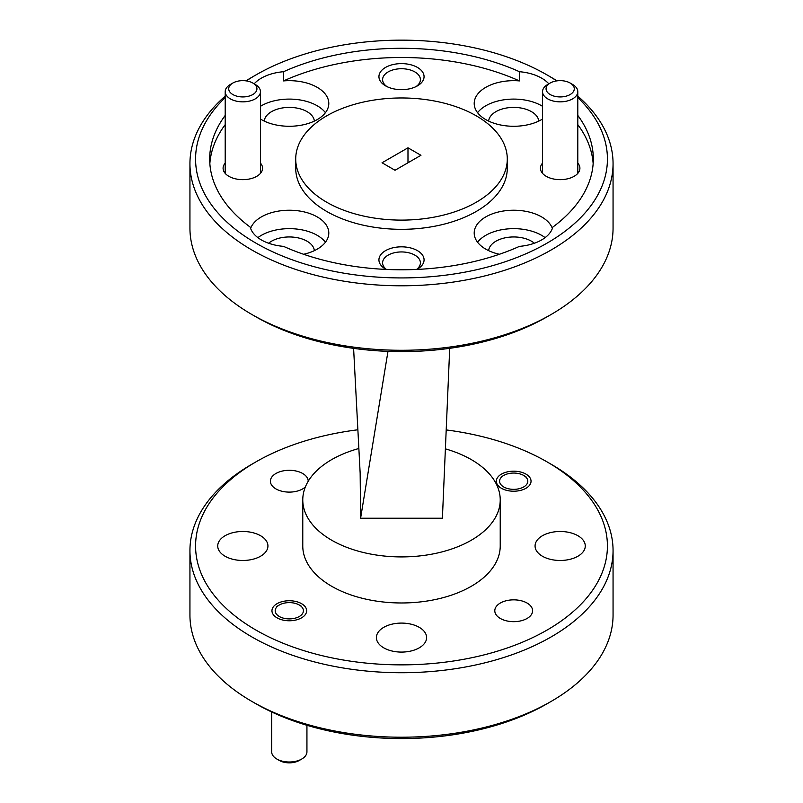 <?xml version="1.0" encoding="UTF-8"?>
<svg xmlns="http://www.w3.org/2000/svg" width="803" height="803" viewBox="0 0 803 803"><rect width="100%" height="100%" fill="white"/><g stroke="black" fill="none" stroke-linecap="round" stroke-linejoin="round"><path stroke-width="1.2" d="M225.201 97.605A205.919 118.884 0 0 0 255.896 243.108A205.919 118.884 0 0 0 528.434 252.654A205.919 118.884 0 0 0 577.799 97.605M556.7 80.902A205.919 118.884 0 0 0 547.114 74.97A205.919 118.884 0 0 0 547.104 74.97L551.099 77.279A211.56 122.146 180 0 1 557.041 80.852M577.799 96.129A211.56 122.146 180 0 1 613.06 163.641A211.56 122.146 180 0 1 482.462 276.493A211.56 122.146 180 0 1 251.901 250.014A211.56 122.146 180 0 1 189.94 163.641A211.56 122.146 180 0 1 225.201 96.129M551.099 314.505L547.114 316.804A205.919 118.884 180 0 1 255.896 316.804L251.901 314.505A211.56 122.146 0 0 0 551.099 314.505A211.56 122.146 0 0 0 613.06 228.132L613.06 163.641M255.896 630.044A205.919 118.884 0 0 0 547.104 630.044A205.919 118.884 0 0 0 547.114 461.916A205.919 118.884 0 0 0 547.104 461.916L551.099 464.214A211.56 122.146 180 0 1 613.06 550.587A211.56 122.146 180 0 1 482.462 663.429A211.56 122.146 180 0 1 251.901 636.95A211.56 122.146 180 0 1 189.94 550.587A211.56 122.146 180 0 1 251.901 464.214L255.886 461.916A205.919 118.884 0 0 0 255.896 630.044M551.099 701.441L547.114 703.749A205.919 118.884 180 0 1 255.896 703.749L251.901 701.441A211.56 122.146 0 0 0 551.099 701.441A211.56 122.146 0 0 0 613.06 615.078L613.06 550.587M358.861 448.506A98.729 57.003 0 0 0 302.771 499.918A98.729 57.003 0 0 0 331.689 540.218A98.729 57.003 0 0 0 439.281 552.574A98.729 57.003 0 0 0 500.229 499.918A98.729 57.003 0 0 0 471.311 459.607A98.729 57.003 0 0 0 445.384 448.857M302.771 499.918L302.771 545.98A98.729 57.003 0 0 0 331.689 586.28A98.729 57.003 0 0 0 439.281 598.636A98.729 57.003 0 0 0 500.229 545.98L500.229 499.918M301.567 603.675A17.345 10.017 0 0 0 282.666 601.507A17.345 10.017 0 0 0 271.956 610.752A17.345 10.017 0 0 0 277.035 617.838A17.345 10.017 0 0 0 295.936 620.006A17.345 10.017 0 0 0 306.646 610.752A17.345 10.017 0 0 0 301.567 603.675M525.965 474.121A17.345 10.017 0 0 0 507.064 471.943A17.345 10.017 0 0 0 496.354 481.198A17.345 10.017 0 0 0 501.433 488.284A17.345 10.017 0 0 0 520.334 490.452A17.345 10.017 0 0 0 531.044 481.198A17.345 10.017 0 0 0 525.965 474.121M527.059 603.043A18.901 10.911 0 0 0 506.462 600.674A18.901 10.911 0 0 0 494.799 610.752A18.901 10.911 0 0 0 500.339 618.471A18.901 10.911 0 0 0 520.926 620.839A18.901 10.911 0 0 0 532.6 610.752A18.901 10.911 0 0 0 527.059 603.043M308.201 481.268A18.901 10.911 0 0 0 308.201 481.198A18.901 10.911 0 0 0 302.661 473.489A18.901 10.911 0 0 0 282.074 471.12A18.901 10.911 0 0 0 270.4 481.198A18.901 10.911 0 0 0 275.941 488.917A18.901 10.911 0 0 0 305.351 486.959M542.547 163.119A19.744 11.403 0 0 0 546.211 176.309L546.211 176.309A19.744 11.403 0 0 0 574.135 176.309A19.744 11.403 0 0 0 577.799 163.119M225.201 163.119A19.744 11.403 0 0 0 228.865 176.309L228.865 176.309A19.744 11.403 0 0 0 256.789 176.309A19.744 11.403 0 0 0 260.453 163.119M416.817 269.427A22.564 13.029 0 0 0 417.46 269.075A22.564 13.029 0 0 0 417.46 250.646A22.564 13.029 0 0 0 385.54 250.646A22.564 13.029 0 0 0 385.54 269.075L385.54 269.075A22.564 13.029 0 0 0 386.183 269.427M416.566 269.437A18.901 10.911 0 0 0 420.401 262.852A18.901 10.911 0 0 0 414.86 255.133A18.901 10.911 0 0 0 394.263 252.774A18.901 10.911 0 0 0 382.599 262.852A18.901 10.911 0 0 0 386.434 269.437M417.46 67.432A22.564 13.029 0 0 0 385.54 67.432A22.564 13.029 0 0 0 385.54 85.851L385.54 85.851A22.564 13.029 0 0 0 417.46 85.851A22.564 13.029 0 0 0 417.46 67.432M416.044 86.604A18.901 10.911 0 0 0 420.401 79.638A18.901 10.911 0 0 0 414.86 71.919A18.901 10.911 0 0 0 394.263 69.56A18.901 10.911 0 0 0 382.599 79.638A18.901 10.911 0 0 0 386.956 86.604M534.386 243.239A25.104 14.494 0 0 0 531.456 241.201A25.104 14.494 0 0 0 504.736 237.909A25.104 14.494 0 0 0 488.636 250.646M314.364 250.646A25.104 14.494 0 0 0 307.057 241.201A25.104 14.494 0 0 0 268.614 243.239M314.364 121.092A25.104 14.494 0 0 0 307.057 111.647A25.104 14.494 0 0 0 280.347 108.355A25.104 14.494 0 0 0 264.237 121.092M538.763 121.092A25.104 14.494 0 0 0 531.456 111.647A25.104 14.494 0 0 0 504.736 108.355A25.104 14.494 0 0 0 488.636 121.092M225.201 115.411A191.817 110.744 0 0 0 209.683 159.034A191.817 110.744 0 0 0 250.235 227.139A39.488 22.805 0 0 0 261.376 239.936A39.488 22.805 0 0 0 283.549 246.37A191.817 110.744 0 0 0 519.451 246.37A39.488 22.805 0 0 0 552.765 227.139A191.817 110.744 0 0 0 593.317 159.034A191.817 110.744 0 0 0 577.799 115.411M303.614 254.28A39.488 22.805 0 0 0 328.798 233.031A39.488 22.805 0 0 0 317.225 216.91A39.488 22.805 0 0 0 277.968 211.189A39.488 22.805 0 0 0 250.626 228.423M325.426 242.245A39.488 22.805 0 0 0 317.225 235.329A39.488 22.805 0 0 0 257.893 237.638M260.453 119.045A39.488 22.805 0 0 0 261.376 119.597A39.488 22.805 0 0 0 304.417 124.535A39.488 22.805 0 0 0 328.798 103.477A39.488 22.805 0 0 0 317.225 87.346A39.488 22.805 0 0 0 283.549 80.912L283.549 71.708A39.488 22.805 0 0 0 254.18 83.833M325.426 112.691A39.488 22.805 0 0 0 317.225 105.775A39.488 22.805 0 0 0 260.453 106.327M548.82 83.833A39.488 22.805 0 0 0 541.624 78.142A39.488 22.805 0 0 0 519.451 71.708L519.451 80.912A39.488 22.805 0 0 0 474.202 103.477A39.488 22.805 0 0 0 485.775 119.597A39.488 22.805 0 0 0 542.547 119.045M542.547 106.327A39.488 22.805 0 0 0 541.624 105.775A39.488 22.805 0 0 0 477.574 112.691M552.374 228.423A39.488 22.805 0 0 0 541.624 216.91A39.488 22.805 0 0 0 498.583 211.962A39.488 22.805 0 0 0 474.202 233.031A39.488 22.805 0 0 0 485.775 249.151A39.488 22.805 0 0 0 499.386 254.28M545.107 237.638A39.488 22.805 0 0 0 541.624 235.329A39.488 22.805 0 0 0 477.574 242.245M295.715 159.034L295.715 168.249A105.785 61.068 0 0 0 326.701 211.44A105.785 61.068 0 0 0 441.981 224.669A105.785 61.068 0 0 0 507.285 168.249L507.285 159.034A105.785 61.068 0 0 0 476.299 115.853A105.785 61.068 0 0 0 361.019 102.613A105.785 61.068 0 0 0 295.715 159.034A105.785 61.068 0 0 0 326.701 202.226A105.785 61.068 0 0 0 441.981 215.465A105.785 61.068 0 0 0 507.285 159.034M419.256 627.334A25.104 14.494 0 0 0 391.894 624.192A25.104 14.494 0 0 0 376.396 637.592A25.104 14.494 0 0 0 383.744 647.84A25.104 14.494 0 0 0 411.106 650.982A25.104 14.494 0 0 0 426.604 637.592A25.104 14.494 0 0 0 419.256 627.334M260.584 535.731A25.104 14.494 0 0 0 233.221 532.59A25.104 14.494 0 0 0 217.723 545.98A25.104 14.494 0 0 0 225.071 556.228A25.104 14.494 0 0 0 252.433 559.37A25.104 14.494 0 0 0 267.931 545.98A25.104 14.494 0 0 0 260.584 535.731M577.929 535.731A25.104 14.494 0 0 0 550.567 532.59A25.104 14.494 0 0 0 535.069 545.98A25.104 14.494 0 0 0 542.416 556.228A25.104 14.494 0 0 0 569.779 559.37A25.104 14.494 0 0 0 585.277 545.98A25.104 14.494 0 0 0 577.929 535.731M225.201 124.616A191.817 110.744 0 0 0 209.844 163.641M519.451 80.912A191.817 110.744 0 0 0 283.549 80.912M519.451 71.708A191.817 110.744 0 0 0 283.549 71.708M189.94 163.641L189.94 228.132A211.56 122.146 0 0 0 251.901 314.505L255.886 316.804A205.919 118.884 180 0 1 255.886 316.804L255.886 316.804M245.959 80.852A211.56 122.146 180 0 1 251.901 77.279L255.886 74.97A205.919 118.884 0 0 0 246.3 80.902M551.099 77.279L547.114 74.97A205.919 118.884 0 0 0 255.886 74.97M593.156 163.641A191.817 110.744 0 0 0 577.799 124.616M382.047 162.778L395.016 170.266L420.953 155.29L407.984 147.812L382.047 162.778M407.984 162.778L407.984 147.812M353.601 348.372L360.156 473.158L360.597 518.236L442.403 518.236L449.71 348.321M387.979 351.373L360.597 518.236M189.94 550.587L189.94 615.078A211.56 122.146 0 0 0 251.901 701.441L255.886 703.749A205.919 118.884 180 0 1 255.886 703.749L255.886 703.749M551.099 464.214L547.114 461.916A205.919 118.884 0 0 0 446.197 429.926M357.877 429.786A205.919 118.884 0 0 0 255.886 461.916M550.196 94.543A14.103 8.14 0 0 0 570.15 94.543A14.103 8.14 0 0 0 570.15 83.03L572.639 84.476A17.626 10.178 180 0 1 577.799 91.672A17.626 10.178 180 0 1 566.918 101.068A17.626 10.178 180 0 1 547.706 98.869A17.626 10.178 180 0 1 542.547 91.672A17.626 10.178 180 0 1 547.706 84.476L550.196 83.03A14.103 8.14 0 0 0 550.196 94.543M572.639 84.476L570.15 83.03A14.103 8.14 0 0 0 550.196 83.03M232.85 94.543A14.103 8.14 0 0 0 252.804 94.543A14.103 8.14 0 0 0 252.804 83.03L255.294 84.476A17.626 10.178 180 0 1 260.453 91.672A17.626 10.178 180 0 1 249.572 101.068A17.626 10.178 180 0 1 230.361 98.869A17.626 10.178 180 0 1 225.201 91.672A17.626 10.178 180 0 1 230.361 84.476L232.85 83.03A14.103 8.14 0 0 0 232.85 94.543M255.294 84.476L252.804 83.03A14.103 8.14 0 0 0 232.85 83.03M279.324 616.513A14.103 8.14 0 0 0 299.278 616.513A14.103 8.14 0 0 0 299.278 605L301.567 606.325L299.278 605A14.103 8.14 0 0 0 279.324 605A14.103 8.14 0 0 0 279.324 616.513M301.767 759.026L299.278 760.461A14.103 8.14 180 0 1 279.324 760.461L276.834 759.026A17.626 10.178 0 0 0 301.767 759.026A17.626 10.178 0 0 0 306.937 751.829L306.937 725.29M271.675 711.96L271.675 751.829A17.626 10.178 0 0 0 276.834 759.026L279.324 760.461M503.722 486.959A14.103 8.14 0 0 0 523.676 486.959A14.103 8.14 0 0 0 523.676 475.446L525.965 476.771L523.676 475.446A14.103 8.14 0 0 0 503.722 475.446A14.103 8.14 0 0 0 503.722 486.959M577.799 91.672L577.799 173.388M542.547 91.672L542.547 173.388M260.453 91.672L260.453 173.388M225.201 91.672L225.201 173.388M279.324 605L276.834 606.436M503.722 475.446L501.233 476.882"/></g></svg>

